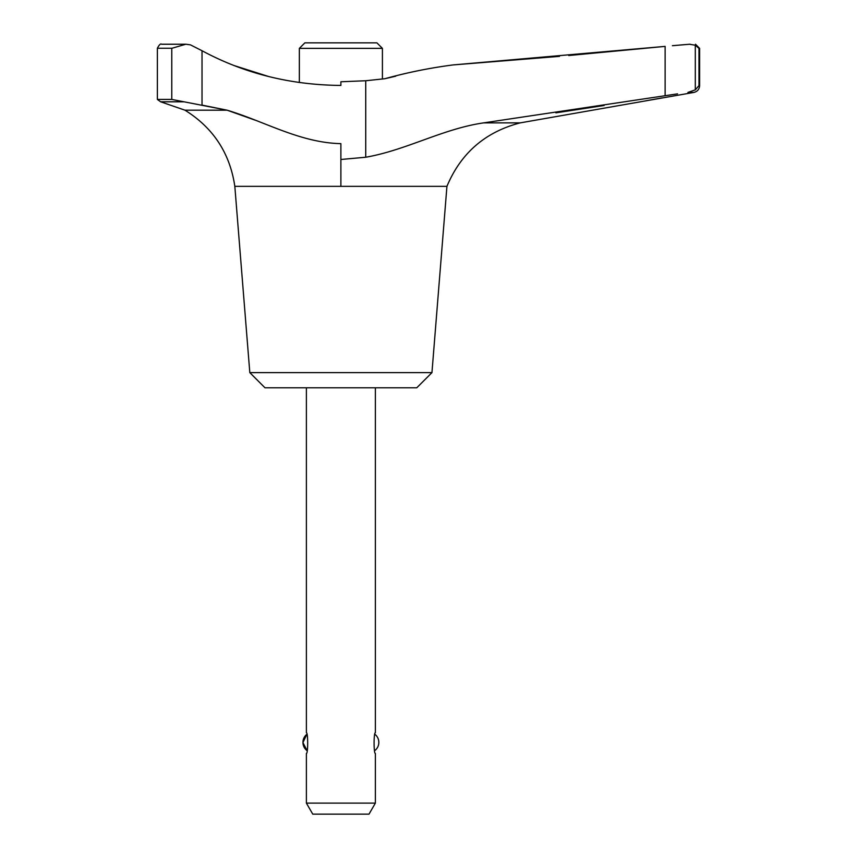 <?xml version="1.0" encoding="UTF-8"?>
<svg xmlns="http://www.w3.org/2000/svg" width="857" height="857" viewBox="0 0 857 857"><rect width="100%" height="100%" fill="white"/><g stroke="black" fill="none" stroke-linecap="round" stroke-linejoin="round"><path stroke-width="1.29" d="M249.815 372.624L264.995 387.793L416.77 387.793L431.949 372.624L249.815 372.624L234.829 186.344C229.944 153.274 213.329 127.886 184.973 110.189L160.645 101.801L157.377 99.423L157.377 48.249L171.775 48.249M202.027 50.734L190.404 44.843L185.851 44.221L171.775 48.313L171.775 99.423L227.105 110.189L202.027 105.111L202.027 50.734C244.202 73.456 290.48 85.014 340.882 85.432L340.882 81.769L340.882 85.432M375.377 803.116L306.388 803.116L312.762 814.15L369.003 814.15L375.377 803.116L375.377 753.442C373.663 754.064 373.652 732.114 375.377 732.746L375.377 387.793M382.415 79.058L382.415 48.367L299.35 48.367L299.35 82.508M382.415 48.367L376.898 42.85L304.867 42.85L299.35 48.367M604.174 105.475L555.882 112.845M431.949 372.624L446.936 186.344C460.873 153.071 485.319 131.914 520.253 122.872L483.659 122.872L677.555 93.852M520.253 122.872L693.924 92.417L687.925 92.417L695.306 89.856L698.98 85.625L698.98 48.367L695.306 45.217L689.51 44.253L672.391 45.7M662.033 97.912L646.189 100.73M679.044 45.11L684.839 44.618M568.748 55.523L665.128 46.385L453.085 64.928L559.46 56.369M690.131 44.232L689.51 44.253M695.306 45.217L695.306 89.856M184.973 110.189L227.105 110.189L254.818 120.044M453.085 64.928C430.032 67.907 407.279 72.502 384.825 78.726L365.725 80.751L365.725 157.238L340.882 159.488L340.882 186.344L234.829 186.344M365.725 80.751L340.882 81.769M340.882 159.488L340.882 143.633C300.25 142.851 264.288 121.276 227.105 110.189M268.466 76.466L234.379 65.646M446.936 186.344L340.882 186.344M306.388 387.793L306.388 732.746C308.102 732.114 308.113 754.074 306.388 753.442L306.388 803.116M307.106 750.7L302.939 742.58L306.827 734.32A10.348 10.348 0 0 0 307.106 750.7M157.377 99.423L171.775 99.423M665.128 46.385L665.128 95.748M698.98 48.367L698.98 85.625L699.623 85.625L699.623 48.367L698.98 48.367M483.659 122.872C442.876 128.754 406.422 150.146 365.725 157.238M384.825 78.726L395.773 76.187M160.645 101.801L183.859 101.801M161.512 44.232L185.851 44.232L161.512 44.232C160.623 43.375 159.241 44.714 157.377 48.249M374.659 750.7A10.348 10.348 0 0 0 374.938 734.31M699.623 48.367L695.488 44.232M699.623 85.625C699.366 89.267 697.459 91.528 693.924 92.417"/></g></svg>
